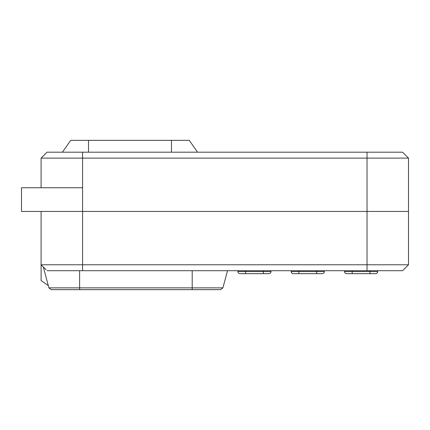 <?xml version="1.0" encoding="UTF-8"?>
<svg xmlns="http://www.w3.org/2000/svg" width="430" height="430" viewBox="0 0 430 430"><rect width="100%" height="100%" fill="white"/><g stroke="black" fill="none" stroke-linecap="round" stroke-linejoin="round"><path stroke-width="0.64" d="M47.069 270.701L82.581 270.701L82.581 211.447L21.5 211.447L21.5 187.743L82.581 187.743L82.581 158.111L408.5 158.111L408.5 264.778L41.097 264.778L46.101 269.777M82.581 211.447L367.021 211.447L82.581 211.447L82.581 187.743M408.5 158.111L402.577 152.188L47.026 152.188L41.097 158.111L41.097 187.743M41.097 158.111L82.581 158.111L82.581 152.188M367.021 152.188L367.021 211.447L408.5 211.447L367.021 211.447L367.021 270.701L402.577 270.701L408.5 264.778M70.73 140.336L62.431 152.188L70.73 140.336L189.243 140.336L197.542 152.188M41.097 211.447L41.097 280.537L48.3 285.584L43.322 266.998L48.913 287.863L51.261 289.664L79.614 289.664L79.614 287.863L48.913 287.863L51.261 289.664M82.581 270.701L367.021 270.701M79.614 289.664L220.563 289.664L222.912 287.863L227.508 270.701M220.563 289.664L222.912 287.863L192.205 287.863L192.205 270.701M291.169 270.701L291.169 271.572C291.303 272.835 292.002 273.534 293.265 273.668L322.258 273.668C323.521 273.534 324.22 272.835 324.354 271.572L291.169 271.572C291.303 272.835 292.002 273.534 293.265 273.668L291.911 273.168M324.354 270.701L324.354 271.572M316.652 270.701L316.652 273.668L322.258 273.668M291.169 271.572C291.303 272.835 292.002 273.534 293.265 273.668M271.018 270.701L271.018 271.572L237.838 271.572L237.838 270.701L237.838 271.572C237.973 272.835 238.672 273.534 239.929 273.668L268.927 273.668C270.185 273.534 270.884 272.835 271.018 271.572C270.884 272.835 270.185 273.534 268.927 273.668M237.838 271.572C237.973 272.835 238.672 273.534 239.929 273.668M344.5 270.701L344.5 271.572C344.634 272.835 345.333 273.534 346.596 273.668L375.589 273.668C376.852 273.534 377.551 272.835 377.685 271.572C377.551 272.835 376.852 273.534 375.589 273.668M377.685 271.572L377.685 270.701L377.685 271.572L344.5 271.572C344.634 272.835 345.333 273.534 346.596 273.668M171.468 152.188L171.468 140.336M88.505 152.188L88.505 140.336M192.205 289.664L192.205 287.863L79.614 287.863L79.614 270.701M298.871 270.701L298.871 273.668M263.316 270.701L263.316 273.668M245.541 270.701L245.541 273.668M369.983 270.701L369.983 273.668M352.202 270.701L352.202 273.668"/></g></svg>
